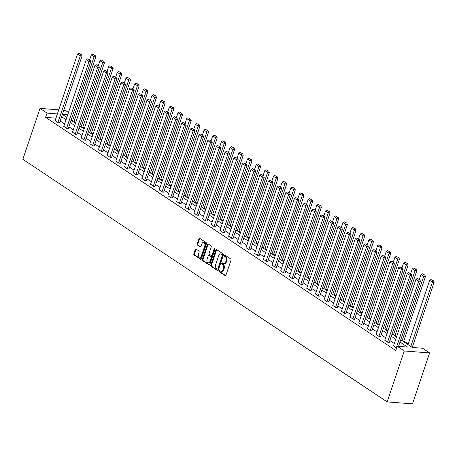 <?xml version="1.0" encoding="UTF-8"?>
<svg xmlns="http://www.w3.org/2000/svg" width="457" height="457" viewBox="0 0 457 457"><rect width="100%" height="100%" fill="white"/><g stroke="black" fill="none" stroke-linecap="round" stroke-linejoin="round"><path stroke-width="0.69" d="M219.149 270.938A0.64 0.428 -85.6 0 0 219.331 271.778L225.135 275.64A0.908 0.611 -85.6 0 0 225.341 275.714A0.908 0.611 -85.6 0 0 225.958 275.171L231.002 260.176A0.908 0.611 -85.6 0 0 230.739 258.982L224.941 255.12A0.64 0.428 -85.6 0 0 224.547 256.286L225.295 256.783A2.913 1.959 -85.6 0 1 226.146 260.616L225.724 261.861A2.913 1.959 -85.6 0 1 223.753 263.603A2.913 1.959 -85.6 0 1 223.085 263.363L222.331 262.866A0.64 0.428 -85.6 0 0 221.942 264.032L222.69 264.529A2.913 1.959 -85.6 0 1 223.542 268.362L223.119 269.607A2.913 1.959 -85.6 0 1 221.148 271.349A2.913 1.959 -85.6 0 1 220.474 271.11L219.726 270.613A0.64 0.428 -85.6 0 0 219.149 270.938M219.954 270.767A0.64 0.428 -85.6 0 0 220.017 271.829L225.678 275.6M225.17 255.269A0.64 0.428 -85.6 0 0 225.232 256.337L225.981 256.84L225.295 256.783M222.565 263.021A0.64 0.428 -85.6 0 0 222.622 264.083L223.376 264.586L222.69 264.529M196.07 249.099A0.908 0.611 -85.6 0 0 195.864 249.025A0.908 0.611 -85.6 0 0 195.248 249.568L193.831 253.778A0.908 0.611 -85.6 0 0 194.099 254.972L200.537 259.262A0.908 0.611 -85.6 0 0 200.749 259.336A0.908 0.611 -85.6 0 0 201.366 258.793L206.41 243.798A0.908 0.611 -85.6 0 0 206.147 242.604L199.703 238.314A0.908 0.611 -85.6 0 0 199.492 238.24A0.908 0.611 -85.6 0 0 198.875 238.783L197.167 243.867A0.908 0.611 -85.6 0 0 197.43 245.061L200.189 246.894A0.908 0.611 -85.6 0 0 200.4 246.969A0.908 0.611 -85.6 0 0 201.017 246.426L201.863 243.907A2.434 1.634 -85.6 0 1 203.514 242.45A2.434 1.634 -85.6 0 1 204.782 245.855L201.463 255.72A2.434 1.634 -85.6 0 1 199.812 257.177A2.434 1.634 -85.6 0 1 198.544 253.778L199.098 252.133A0.908 0.611 -85.6 0 0 198.829 250.939L196.07 249.099M55.948 118.169L45.62 117.34L47.048 113.096L39.988 108.395L22.85 159.31L387.153 401.897L412.494 403.862L429.631 352.947L422.571 348.245L412.294 347.446L400.755 339.762M45.62 117.34L395.796 350.525L397.224 346.28L404.285 350.982L387.153 401.897M210.808 265.083A0.908 0.611 -85.6 0 0 211.077 266.277L217.515 270.567A0.908 0.611 -85.6 0 0 217.726 270.641A0.908 0.611 -85.6 0 0 218.343 270.098L223.387 255.103A0.908 0.611 -85.6 0 0 223.125 253.909L216.681 249.619A0.908 0.611 -85.6 0 0 216.469 249.545A0.908 0.611 -85.6 0 0 215.853 250.088L210.808 265.083L211.494 265.134A0.908 0.611 -85.6 0 0 211.762 266.334L218.063 270.527M209.026 264.917L202.588 260.627A0.908 0.611 -85.6 0 1 202.32 259.427L207.364 244.438A0.908 0.611 -85.6 0 1 207.981 243.889A0.908 0.611 -85.6 0 1 208.192 243.964L210.951 245.803A0.908 0.611 -85.6 0 1 211.214 246.997L209.169 253.081A0.908 0.611 -85.6 0 0 209.432 254.275L211.265 255.492A0.908 0.611 -85.6 0 0 211.471 255.566A0.908 0.611 -85.6 0 0 212.088 255.023L214.219 248.694A0.64 0.428 -85.6 0 1 214.984 249.202L209.854 264.449A0.908 0.611 -85.6 0 1 209.237 264.991A0.908 0.611 -85.6 0 1 209.026 264.917L209.455 264.951M394.334 343.504L389.872 340.534M385.657 337.729L381.195 334.758M376.979 331.948L372.524 328.977M368.308 326.172L363.846 323.202M359.63 320.391L355.169 317.421M350.953 314.616L346.492 311.645M342.276 308.841L337.814 305.87M333.599 303.06L329.137 300.089M324.921 297.284L320.46 294.314M316.244 291.503L311.788 288.533M307.567 285.728L303.111 282.757M298.895 279.947L294.434 276.976M290.218 274.171L285.756 271.201M281.541 268.396L277.079 265.426M272.863 262.615L268.402 259.645M264.186 256.84L259.725 253.869M255.509 251.059L251.053 248.088M246.831 245.283L242.376 242.313M238.16 239.502L233.698 236.537M229.483 233.727L225.021 230.756M220.805 227.952L216.344 224.981M212.128 222.171L207.667 219.2M203.451 216.395L198.989 213.425M194.773 210.614L190.312 207.644M186.096 204.839L181.64 201.868M177.425 199.058L172.963 196.093M168.747 193.282L164.286 190.312M160.07 187.507L155.608 184.537M151.393 181.726L146.931 178.756M142.715 175.951L138.254 172.98M134.038 170.17L129.577 167.199M125.361 164.394L120.905 161.424M116.684 158.613L112.228 155.648M108.012 152.838L103.55 149.867M99.335 147.063L94.873 144.092M90.657 141.282L86.196 138.311M81.98 135.506L77.519 132.536M73.303 129.725L68.841 126.755M64.626 123.95L60.17 120.979M396.613 348.097L393.528 345.898M384.851 340.117L387.856 342.316L389.295 342.264M376.174 334.341L379.184 336.541L380.618 336.483M367.502 328.566L370.507 330.759L371.941 330.708M358.825 322.785L361.83 324.984L363.264 324.933M350.148 317.009L353.152 319.203L354.586 319.152M341.47 311.228L344.475 313.428L345.909 313.376M332.793 305.453L335.798 307.647L337.232 307.595M324.116 299.678L327.121 301.871L328.554 301.82M315.439 293.897L318.449 296.096L319.883 296.039M306.767 288.121L309.772 290.315L311.206 290.264M298.09 282.34L301.094 284.54L302.528 284.488M289.412 276.565L292.417 278.759L293.851 278.707M280.735 270.784L283.74 272.983L285.174 272.932M272.058 265.009L275.063 267.202L276.496 267.151M263.381 259.233L266.385 261.427L267.819 261.375M254.703 253.452L257.708 255.652L259.148 255.594M246.032 247.677L249.036 249.87L250.47 249.819M237.354 241.896L240.359 244.095L241.793 244.044M228.677 236.12L231.682 238.314L233.116 238.263M220 230.339L223.005 232.539L224.438 232.487M211.323 224.564L214.327 226.758L215.761 226.706M202.645 218.789L205.65 220.982L207.084 220.931M193.968 213.008L196.973 215.207L198.412 215.15M185.291 207.232L188.301 209.426L189.735 209.375M176.619 201.451L179.624 203.651L181.058 203.599M167.942 195.676L170.947 197.87L172.38 197.818M159.265 189.895L162.269 192.094L163.703 192.043M150.587 184.12L153.592 186.313L155.026 186.262M141.91 178.344L144.915 180.538L146.349 180.486M133.233 172.563L136.237 174.763L137.671 174.705M124.555 166.788L127.566 168.981L129 168.93M115.884 161.007L118.889 163.206L120.322 163.155M107.206 155.231L110.211 157.425L111.645 157.374M98.529 149.45L101.534 151.65L102.968 151.598M89.852 143.675L92.857 145.869L94.291 145.817M81.175 137.9L84.179 140.093L85.613 140.042M72.497 132.119L75.502 134.318L76.936 134.261M63.82 126.343L66.825 128.537L68.264 128.486M55.143 120.562L58.153 122.762L59.587 122.71M413.739 347.56L412.471 346.714M408.255 343.91L403.794 340.939M396.773 336.261L395.116 335.158M388.096 330.485L386.445 329.383M379.419 324.704L377.768 323.602M370.741 318.929L369.09 317.826M362.064 313.148L360.413 312.051M353.392 307.372L351.736 306.27M344.715 301.591L343.058 300.495M336.038 295.816L334.381 294.714M327.361 290.041L325.71 288.938M318.683 284.26L317.032 283.157M310.006 278.484L308.355 277.382M301.329 272.703L299.678 271.607M292.657 266.928L291 265.825M283.98 261.147L282.323 260.05M275.303 255.372L273.646 254.269M266.625 249.596L264.974 248.494M257.948 243.815L256.297 242.713M249.271 238.04L247.62 236.937M240.593 232.259L238.942 231.162M231.916 226.483L230.265 225.381M223.245 220.702L221.588 219.606M214.567 214.927L212.911 213.825M205.89 209.152L204.233 208.049M197.213 203.371L195.562 202.268M188.535 197.595L186.884 196.493M179.858 191.814L178.207 190.718M171.181 186.039L169.53 184.936M162.509 180.258L160.853 179.161M153.832 174.483L152.175 173.38M145.155 168.707L143.498 167.605M136.477 162.926L134.826 161.824M127.8 157.151L126.149 156.048M119.123 151.37L117.472 150.273M110.445 145.594L108.795 144.492M101.774 139.813L100.117 138.717M93.097 134.038L91.44 132.936M84.419 128.263L82.763 127.16M75.742 122.482L74.091 121.379M63.78 110.234L65.328 110.354L68.493 112.462M58.753 109.846L39.988 108.395M57.376 113.93L47.048 113.096M397.224 346.28L407.501 347.074L399.978 342.07M395.762 339.26L391.301 336.289M387.085 333.484L382.623 330.514M378.407 327.709L373.952 324.738M369.736 321.928L365.274 318.957M361.059 316.153L356.597 313.182M352.381 310.372L347.92 307.401M343.704 304.596L339.243 301.626M335.027 298.815L330.565 295.845M326.349 293.04L321.888 290.069M317.672 287.264L313.216 284.294M308.995 281.483L304.539 278.513M300.323 275.708L295.862 272.738M291.646 269.927L287.185 266.957M282.969 264.152L278.507 261.181M274.291 258.371L269.83 255.4M265.614 252.595L261.153 249.625M256.937 246.82L252.481 243.849M248.26 241.039L243.804 238.068M239.588 235.264L235.127 232.293M230.911 229.483L226.449 226.512M222.233 223.707L217.772 220.737M213.556 217.926L209.095 214.956M204.879 212.151L200.417 209.18M196.202 206.375L191.74 203.405M187.524 200.594L183.068 197.624M178.847 194.819L174.391 191.849M170.175 189.038L165.714 186.068M161.498 183.263L157.037 180.292M152.821 177.482L148.359 174.511M144.144 171.706L139.682 168.736M135.466 165.931L131.005 162.96M126.789 160.15L122.333 157.179M118.112 154.375L113.656 151.404M109.44 148.594L104.979 145.623M100.763 142.818L96.301 139.848M92.085 137.037L87.624 134.072M83.408 131.262L78.947 128.291M74.731 125.486L70.269 122.516M66.054 119.705L61.592 116.735M404.285 350.982L429.631 352.947M62.369 114.433L66.831 117.403M71.046 120.208L75.508 123.179M79.724 125.989L84.185 128.96M88.401 131.765L92.862 134.735M97.078 137.54L101.54 140.51M105.756 143.321L110.211 146.291M114.427 149.096L118.889 152.067M123.104 154.877L127.566 157.848M131.782 160.653L136.243 163.623M140.459 166.434L144.92 169.398M149.136 172.209L153.598 175.18M157.814 177.984L162.275 180.955M166.491 183.765L170.947 186.736M175.168 189.541L179.624 192.511M183.84 195.322L188.301 198.292M192.517 201.097L196.978 204.068M201.194 206.878L205.656 209.843M209.872 212.654L214.333 215.624M218.549 218.429L223.01 221.399M227.226 224.21L231.682 227.18M235.903 229.985L240.359 232.956M244.575 235.766L249.036 238.737M253.252 241.542L257.714 244.512M261.93 247.323L266.391 250.287M270.607 253.098L275.068 256.069M279.284 258.873L283.746 261.844M287.961 264.654L292.423 267.625M296.639 270.43L301.094 273.4M305.31 276.211L309.772 279.181M313.988 281.986L318.449 284.957M322.665 287.767L327.126 290.732M331.342 293.543L335.804 296.513M340.019 299.318L344.481 302.288M348.697 305.099L353.158 308.069M357.374 310.874L361.83 313.845M366.051 316.655L370.507 319.626M374.723 322.431L379.184 325.401M383.4 328.212L387.862 331.176M392.077 333.987L396.539 336.958M67.739 114.701L62.42 114.284M55.897 118.135L57.325 113.89M221.148 271.349L221.834 271.401A2.913 1.959 -85.6 0 0 223.804 269.664L223.119 269.607M223.376 264.586A2.913 1.959 -85.6 0 1 224.227 268.413L223.804 269.664M223.753 263.603L224.438 263.655A2.913 1.959 -85.6 0 0 226.409 261.918L225.724 261.861M225.981 256.84A2.913 1.959 -85.6 0 1 226.832 260.667L226.409 261.918M216.824 249.711A0.908 0.611 -85.6 0 0 216.538 250.145L211.494 265.134M217.309 269.002A0.64 0.428 -85.6 0 0 217.886 268.676L222.319 255.514A0.64 0.428 -85.6 0 0 222.131 254.675L221.337 254.149A2.913 1.959 -85.6 0 0 220.668 253.909A2.913 1.959 -85.6 0 0 218.697 255.652L215.67 264.649A2.913 1.959 -85.6 0 0 216.515 268.476L217.309 269.002M217.995 269.053A0.64 0.428 -85.6 0 0 218.572 268.727L217.886 268.676M220.668 253.909L221.354 253.961A2.913 1.959 -85.6 0 1 222.022 254.201L222.816 254.726A0.64 0.428 -85.6 0 1 222.999 255.566L218.572 268.727M209.574 264.877L203.274 260.679L202.588 260.627M208.329 244.061A0.908 0.611 -85.6 0 0 208.049 244.489L203.005 259.485A0.908 0.611 -85.6 0 0 203.274 260.679M211.945 255.549A0.908 0.611 -85.6 0 0 212.157 255.623A0.908 0.611 -85.6 0 0 212.773 255.08L214.904 248.745L214.219 248.694M207.044 259.387A2.434 1.634 -85.6 0 0 208.318 262.792A2.434 1.634 -85.6 0 0 209.963 261.335L211.134 257.857A0.908 0.611 -85.6 0 0 210.871 256.663L209.043 255.44A0.908 0.611 -85.6 0 0 208.832 255.366A0.908 0.611 -85.6 0 0 208.215 255.914L207.044 259.387M208.318 262.792L209.003 262.844A2.434 1.634 -85.6 0 0 210.648 261.387L209.963 261.335M209.3 255.463A0.908 0.611 -85.6 0 1 209.517 255.423A0.908 0.611 -85.6 0 1 209.729 255.497L211.557 256.714A0.908 0.611 -85.6 0 1 211.82 257.908L210.648 261.387M199.812 257.177L200.497 257.234A2.434 1.634 -85.6 0 0 202.148 255.777L201.463 255.72M203.514 242.45L204.199 242.507A2.434 1.634 -85.6 0 1 205.467 245.906L202.148 255.777M199.84 238.405A0.908 0.611 -85.6 0 0 199.56 238.834L197.852 243.918A0.908 0.611 -85.6 0 0 198.115 245.112L200.737 246.854M196.213 249.191A0.908 0.611 -85.6 0 0 195.933 249.625L194.516 253.829A0.908 0.611 -85.6 0 0 194.779 255.023L201.086 259.222M412.237 347.411L434.15 282.3L432.436 282.169L410.803 346.457M408.021 344.601L429.654 280.318L430.957 279.53L433.59 280.878L430.957 279.53M432.905 280.827L432.436 282.169L429.654 280.318M433.59 280.878L434.15 282.3M393.477 346.058L415.956 279.256L418.738 281.106L420.451 281.238L419.892 279.821L417.258 278.467L419.892 279.821M398.527 346.383L420.451 281.238M396.259 347.908L419.206 279.764M417.258 278.467L415.956 279.256M403.56 341.636L425.473 276.525L423.759 276.388L402.126 340.676M419.332 279.444L420.983 274.537L422.279 273.754L424.913 275.103L422.279 273.754M424.227 275.051L423.759 276.388L420.983 274.537M424.913 275.103L425.473 276.525M394.882 335.855L416.795 270.744L415.082 270.613L393.448 334.901M410.654 273.669L412.305 268.762L413.608 267.973L416.236 269.327L413.608 267.973M415.55 269.27L415.082 270.613L412.305 268.762M416.236 269.327L416.795 270.744M384.8 340.276L407.278 273.48L410.06 275.331L411.774 275.462L411.214 274.04L408.581 272.692L411.214 274.04M389.238 342.424L411.774 275.462M387.582 342.133L410.529 273.989M408.581 272.692L407.278 273.48M376.122 334.501L398.601 267.699L401.383 269.55L403.097 269.681L402.537 268.265L399.904 266.917L402.537 268.265M380.561 336.643L403.097 269.681M378.904 336.352L401.852 268.208M399.904 266.917L398.601 267.699M386.211 330.08L408.118 264.969L406.41 264.837L384.771 329.12M401.977 267.888L403.628 262.981L404.931 262.198L407.558 263.546L404.931 262.198M406.879 263.495L406.41 264.837L403.628 262.981M407.558 263.546L408.118 264.969M377.533 324.299L399.447 259.188L397.733 259.056L376.094 323.345M393.3 262.112L394.951 257.205L396.253 256.423L398.887 257.771L396.253 256.423M398.201 257.714L397.733 259.056L394.951 257.205M398.887 257.771L399.447 259.188M368.856 318.523L390.769 253.412L389.056 253.281L367.422 317.569M384.623 256.331L386.274 251.43L387.576 250.642L390.209 251.99L387.576 250.642M389.524 251.938L389.056 253.281L386.274 251.43M390.209 251.99L390.769 253.412M367.445 328.726L389.93 261.924L392.706 263.775L394.42 263.906L393.86 262.484L391.232 261.136L393.86 262.484M371.884 330.868L394.42 263.906M370.227 330.577L393.174 262.432M391.232 261.136L389.93 261.924M358.768 322.945L381.252 256.143L384.034 257.994L385.742 258.131L385.182 256.708L382.555 255.36L385.182 256.708M363.212 325.087L385.742 258.131M361.55 324.796L384.497 256.657M382.555 255.36L381.252 256.143M350.091 317.169L372.575 250.367L375.357 252.218L377.065 252.35L376.511 250.933L373.877 249.579L376.511 250.933M354.535 319.312L377.065 252.35M352.873 319.02L375.825 250.876M373.877 249.579L372.575 250.367M360.179 312.742L382.092 247.637L380.378 247.5L358.745 311.788M375.945 250.556L377.596 245.649L378.899 244.866L381.532 246.214L378.899 244.866M380.847 246.163L380.378 247.5L377.596 245.649M381.532 246.214L382.092 247.637M341.419 311.388L363.898 244.586L366.68 246.443L368.393 246.574L367.834 245.152L365.2 243.804L367.834 245.152M345.858 313.536L368.393 246.574M344.195 313.239L367.148 245.101M365.2 243.804L363.898 244.586M351.502 306.967L373.415 241.856L371.701 241.724L350.068 306.013M367.268 244.781L368.919 239.874L370.221 239.085L372.855 240.433L370.221 239.085M372.169 240.382L371.701 241.724L368.919 239.874M372.855 240.433L373.415 241.856M332.742 305.613L355.22 238.811L358.002 240.662L359.716 240.793L359.156 239.377L356.523 238.023L359.156 239.377M337.18 307.755L359.716 240.793M335.524 307.464L358.471 239.319M356.523 238.023L355.22 238.811M342.824 301.192L364.737 236.08L363.024 235.943L341.39 300.232M358.591 239L360.242 234.093L361.544 233.31L364.178 234.658L361.544 233.31M363.492 234.607L363.024 235.943L360.242 234.093M364.178 234.658L364.737 236.08M324.064 299.832L346.543 233.036L349.325 234.887L351.039 235.018L350.479 233.596L347.846 232.247L350.479 233.596M328.503 301.98L351.039 235.018M326.846 301.689L349.794 233.544M347.846 232.247L346.543 233.036M334.147 295.411L356.06 230.299L354.346 230.168L332.713 294.457M349.919 233.224L351.57 228.317L352.873 227.529L355.5 228.883L352.873 227.529M354.815 228.826L354.346 230.168L351.57 228.317M355.5 228.883L356.06 230.299M315.387 294.057L337.866 227.255L340.648 229.106L342.362 229.243L341.802 227.82L339.168 226.472L341.802 227.82M319.826 296.199L342.362 229.243M318.169 295.908L341.116 227.769M339.168 226.472L337.866 227.255M325.475 289.635L347.383 224.524L345.675 224.393L324.036 288.675M341.242 227.443L342.893 222.536L344.195 221.754L346.823 223.102L344.195 221.754M346.138 223.05L345.675 224.393L342.893 222.536M346.823 223.102L347.383 224.524M306.71 288.281L329.194 221.479L331.971 223.33L333.684 223.462L333.124 222.039L330.497 220.691L333.124 222.039M311.148 290.423L333.684 223.462M309.492 290.132L332.439 221.988M330.497 220.691L329.194 221.479M316.798 283.854L338.706 218.743L336.998 218.612L315.359 282.9M332.565 221.668L334.216 216.761L335.518 215.978L338.151 217.326L335.518 215.978M337.466 217.269L336.998 218.612L334.216 216.761M338.151 217.326L338.706 218.743M298.033 282.5L320.517 215.698L323.299 217.549L325.007 217.686L324.447 216.264L321.819 214.916L324.447 216.264M302.471 284.642L325.007 217.686M300.815 284.351L323.762 216.212M321.819 214.916L320.517 215.698M308.121 278.079L330.034 212.968L328.32 212.836L306.687 277.125M323.887 215.887L325.538 210.985L326.841 210.197L329.474 211.545L326.841 210.197M328.789 211.494L328.32 212.836L325.538 210.985M329.474 211.545L330.034 212.968M289.355 276.725L311.84 209.923L314.622 211.774L316.33 211.905L315.77 210.488L313.142 209.135L315.77 210.488M293.8 278.867L316.33 211.905M292.137 278.576L315.09 210.431M313.142 209.135L311.84 209.923M299.444 272.298L321.357 207.192L319.643 207.055L298.01 271.344M315.21 210.111L316.861 205.204L318.163 204.422L320.797 205.77L318.163 204.422M320.111 205.719L319.643 207.055L316.861 205.204M320.797 205.77L321.357 207.192M280.684 270.944L303.162 204.142L305.944 205.998L307.658 206.13L307.098 204.707L304.465 203.359L307.098 204.707M285.122 273.092L307.658 206.13M283.46 272.795L306.413 204.656M304.465 203.359L303.162 204.142M290.766 266.522L312.679 201.411L310.966 201.28L289.332 265.568M306.533 204.336L308.184 199.429L309.486 198.641L312.12 199.989L309.486 198.641M311.434 199.938L310.966 201.28L308.184 199.429M312.12 199.989L312.679 201.411M272.006 265.169L294.485 198.367L297.267 200.217L298.981 200.349L298.421 198.932L295.788 197.578L298.421 198.932M276.445 267.311L298.981 200.349M274.788 267.019L297.736 198.875M295.788 197.578L294.485 198.367M282.089 260.747L304.002 195.636L302.288 195.505L280.655 259.787M297.855 198.555L299.506 193.648L300.809 192.865L303.442 194.214L300.809 192.865M302.757 194.162L302.288 195.505L299.506 193.648M303.442 194.214L304.002 195.636M263.329 259.387L285.808 192.591L288.59 194.442L290.304 194.573L289.744 193.151L287.11 191.803L289.744 193.151M267.768 261.535L290.304 194.573M266.111 261.244L289.058 193.1M287.11 191.803L285.808 192.591M273.412 254.966L295.325 189.855L293.611 189.724L271.978 254.012M289.184 192.78L290.835 187.873L292.137 187.084L294.765 188.438L292.137 187.084M294.079 188.381L293.611 189.724L290.835 187.873M294.765 188.438L295.325 189.855M254.652 253.612L277.131 186.81L279.913 188.661L281.626 188.798L281.066 187.376L278.433 186.028L281.066 187.376M259.09 255.754L281.626 188.798M257.434 255.463L280.381 187.324M278.433 186.028L277.131 186.81M264.74 249.191L286.648 184.08L284.94 183.948L263.301 248.231M280.507 186.999L282.158 182.092L283.46 181.309L286.088 182.657L283.46 181.309M285.402 182.606L284.94 183.948L282.158 182.092M286.088 182.657L286.648 184.08M245.975 247.837L268.459 181.035L271.235 182.886L272.949 183.017L272.389 181.595L269.756 180.247L272.389 181.595M250.413 249.979L272.949 183.017M248.757 249.688L271.704 181.543M269.756 180.247L268.459 181.035M256.063 243.41L277.97 178.299L276.262 178.167L254.623 242.456M271.829 181.223L273.48 176.316L274.783 175.534L277.41 176.882L274.783 175.534M276.731 176.825L276.262 178.167L273.48 176.316M277.41 176.882L277.97 178.299M237.297 242.056L259.782 175.254L262.558 177.105L264.272 177.242L263.712 175.819L261.084 174.471L263.712 175.819M241.736 244.198L264.272 177.242M240.079 243.907L263.026 175.768M261.084 174.471L259.782 175.254M247.386 237.634L269.299 172.523L267.585 172.392L245.952 236.68M263.152 175.442L264.803 170.541L266.105 169.753L268.739 171.101L266.105 169.753M268.053 171.049L267.585 172.392L264.803 170.541M268.739 171.101L269.299 172.523M228.62 236.28L251.104 169.478L253.886 171.329L255.594 171.461L255.035 170.044L252.407 168.69L255.035 170.044M233.064 238.423L255.594 171.461M231.402 238.131L254.355 169.987M252.407 168.69L251.104 169.478M238.708 231.853L260.621 166.748L258.908 166.611L237.274 230.899M254.475 169.667L256.126 164.76L257.428 163.977L260.062 165.325L257.428 163.977M259.376 165.274L258.908 166.611L256.126 164.76M260.062 165.325L260.621 166.748M219.948 230.499L242.427 163.697L245.209 165.554L246.923 165.685L246.363 164.263L243.73 162.915L246.363 164.263M224.387 232.647L246.923 165.685M222.725 232.35L245.677 164.212M243.73 162.915L242.427 163.697M230.031 226.078L251.944 160.967L250.23 160.835L228.597 225.124M245.797 163.892L247.448 158.985L248.751 158.196L251.384 159.544L248.751 158.196M250.699 159.493L250.23 160.835L247.448 158.985M251.384 159.544L251.944 160.967M211.271 224.724L233.75 157.922L236.532 159.773L238.246 159.904L237.686 158.488L235.052 157.134L237.686 158.488M215.71 226.866L238.246 159.904M214.047 226.575L237 158.43M235.052 157.134L233.75 157.922M221.354 220.303L243.267 155.191L241.553 155.06L219.92 219.343M237.12 158.111L238.771 153.204L240.074 152.421L242.707 153.769L240.074 152.421M242.021 153.718L241.553 155.06L238.771 153.204M242.707 153.769L243.267 155.191M202.594 218.943L225.073 152.147L227.854 153.998L229.568 154.129L229.008 152.707L226.375 151.358L229.008 152.707M207.032 221.091L229.568 154.129M205.376 220.8L228.323 152.655M226.375 151.358L225.073 152.147M212.676 214.522L234.59 149.41L232.876 149.279L211.243 213.568M228.449 152.335L230.1 147.428L231.396 146.64L234.03 147.994L231.396 146.64M233.344 147.937L232.876 149.279L230.1 147.428M234.03 147.994L234.59 149.41M193.917 213.168L216.395 146.366L219.177 148.217L220.891 148.354L220.331 146.931L217.698 145.583L220.331 146.931M198.355 215.31L220.891 148.354M196.699 215.018L219.646 146.88M217.698 145.583L216.395 146.366M203.999 208.746L225.912 143.635L224.198 143.504L202.565 207.786M219.771 146.554L221.422 141.647L222.725 140.865L225.352 142.213L222.725 140.865M224.667 142.161L224.198 143.504L221.422 141.647M225.352 142.213L225.912 143.635M185.239 207.392L207.718 140.59L210.5 142.441L212.214 142.573L211.654 141.15L209.02 139.802L211.654 141.15M189.678 209.535L212.214 142.573M188.021 209.243L210.968 141.099M209.02 139.802L207.718 140.59M195.328 202.965L217.235 137.854L215.527 137.723L193.888 202.011M211.094 140.779L212.745 135.872L214.047 135.089L216.675 136.437L214.047 135.089M215.995 136.38L215.527 137.723L212.745 135.872M216.675 136.437L217.235 137.854M176.562 201.611L199.046 134.809L201.823 136.66L203.536 136.797L202.977 135.375L200.349 134.027L202.977 135.375M181.001 203.753L203.536 136.797M179.344 203.462L202.291 135.323M200.349 134.027L199.046 134.809M186.65 197.19L208.563 132.079L206.85 131.947L185.211 196.236M202.417 134.998L204.068 130.096L205.37 129.308L208.004 130.656L205.37 129.308M207.318 130.605L206.85 131.947L204.068 130.096M208.004 130.656L208.563 132.079M167.885 195.836L190.369 129.034L193.151 130.885L194.859 131.016L194.299 129.599L191.672 128.246L194.299 129.599M172.329 197.978L194.859 131.016M170.667 197.687L193.614 129.542M191.672 128.246L190.369 129.034M177.973 191.409L199.886 126.303L198.172 126.166L176.539 190.455M193.739 129.222L195.39 124.315L196.693 123.533L199.326 124.881L196.693 123.533M198.641 124.83L198.172 126.166L195.39 124.315M199.326 124.881L199.886 126.303M159.207 190.055L181.692 123.253L184.474 125.109L186.182 125.241L185.628 123.818L182.994 122.47L185.628 123.818M163.652 192.203L186.182 125.241M161.989 191.906L184.942 123.767M182.994 122.47L181.692 123.253M169.296 185.633L191.209 120.522L189.495 120.391L167.862 184.679M185.062 123.447L186.713 118.54L188.016 117.752L190.649 119.1L188.016 117.752M189.963 119.049L189.495 120.391L186.713 118.54M190.649 119.1L191.209 120.522M150.536 184.28L173.014 117.478L175.796 119.328L177.51 119.46L176.95 118.043L174.317 116.689L176.95 118.043M154.974 186.422L177.51 119.46M153.312 186.13L176.265 117.986M174.317 116.689L173.014 117.478M160.618 179.858L182.532 114.747L180.818 114.616L159.185 178.898M176.385 117.666L178.036 112.759L179.338 111.976L181.972 113.325L179.338 111.976M181.286 113.273L180.818 114.616L178.036 112.759M181.972 113.325L182.532 114.747M141.859 178.498L164.337 111.702L167.119 113.553L168.833 113.684L168.273 112.262L165.64 110.914L168.273 112.262M146.297 180.646L168.833 113.684M144.641 180.355L167.588 112.211M165.64 110.914L164.337 111.702M151.941 174.077L173.854 108.966L172.14 108.835L150.507 173.123M167.708 111.891L169.358 106.984L170.661 106.195L173.294 107.549L170.661 106.195M172.609 107.492L172.14 108.835L169.358 106.984M173.294 107.549L173.854 108.966M133.181 172.723L155.66 105.921L158.442 107.772L160.156 107.909L159.596 106.487L156.962 105.139L159.596 106.487M137.62 174.865L160.156 107.909M135.963 174.574L158.91 106.435M156.962 105.139L155.66 105.921M143.264 168.302L165.177 103.191L163.463 103.059L141.83 167.342M159.036 106.11L160.687 101.208L161.989 100.42L164.617 101.768L161.989 100.42M163.932 101.717L163.463 103.059L160.687 101.208M164.617 101.768L165.177 103.191M124.504 166.948L146.983 100.146L149.765 101.997L151.478 102.128L150.919 100.706L148.285 99.358L150.919 100.706M128.943 169.09L151.478 102.128M127.286 168.799L150.233 100.654M148.285 99.358L146.983 100.146M134.592 162.521L156.5 97.41L154.792 97.278L133.153 161.567M150.359 100.334L152.01 95.427L153.312 94.645L155.94 95.993L153.312 94.645M155.254 95.936L154.792 97.278L152.01 95.427M155.94 95.993L156.5 97.41M115.827 161.167L138.311 94.365L141.087 96.216L142.801 96.353L142.241 94.93L139.614 93.582L142.241 94.93M120.265 163.315L142.801 96.353M118.609 163.018L141.556 94.879M139.614 93.582L138.311 94.365M125.915 156.745L147.822 91.634L146.114 91.503L124.475 155.791M141.681 94.559L143.332 89.652L144.635 88.864L147.268 90.212L144.635 88.864M146.583 90.16L146.114 91.503L143.332 89.652M147.268 90.212L147.822 91.634M107.149 155.391L129.634 88.589L132.416 90.44L134.124 90.572L133.564 89.155L130.936 87.801L133.564 89.155M111.588 157.534L134.124 90.572M109.931 157.242L132.878 89.098M130.936 87.801L129.634 88.589M117.238 150.964L139.151 85.859L137.437 85.722L115.804 150.01M133.004 88.778L134.655 83.871L135.958 83.088L138.591 84.436L135.958 83.088M137.905 84.385L137.437 85.722L134.655 83.871M138.591 84.436L139.151 85.859M98.472 149.61L120.956 82.808L123.738 84.665L125.447 84.796L124.887 83.374L122.259 82.026L124.887 83.374M102.916 151.758L125.447 84.796M101.254 151.467L124.207 83.323M122.259 82.026L120.956 82.808M108.56 145.189L130.474 80.078L128.76 79.946L107.127 144.235M124.327 83.003L125.978 78.096L127.28 77.307L129.914 78.655L127.28 77.307M129.228 78.604L128.76 79.946L125.978 78.096M129.914 78.655L130.474 80.078M89.8 143.835L112.279 77.033L115.061 78.884L116.775 79.015L116.215 77.599L113.582 76.245L116.215 77.599M94.239 145.977L116.775 79.015M92.577 145.686L115.53 77.541M113.582 76.245L112.279 77.033M99.883 139.414L121.796 74.302L120.082 74.171L98.449 138.454M115.65 77.222L117.3 72.315L118.603 71.532L121.236 72.88L118.603 71.532M120.551 72.829L120.082 74.171L117.3 72.315M121.236 72.88L121.796 74.302M81.123 138.054L103.602 71.258L106.384 73.109L108.098 73.24L107.538 71.818L104.904 70.469L107.538 71.818M85.562 140.202L108.098 73.24M83.905 139.911L106.852 71.766M104.904 70.469L103.602 71.258M91.206 133.633L113.119 68.521L111.405 68.39L89.772 132.679M106.972 71.446L108.623 66.539L109.926 65.751L112.559 67.105L109.926 65.751M111.874 67.048L111.405 68.39L108.623 66.539M112.559 67.105L113.119 68.521M72.446 132.279L94.925 65.477L97.707 67.328L99.42 67.465L98.861 66.042L96.227 64.694L98.861 66.042M76.885 134.421L99.42 67.465M75.228 134.13L98.175 65.991M96.227 64.694L94.925 65.477M82.528 127.857L104.442 62.746L102.728 62.615L81.095 126.897M98.301 65.665L99.952 60.764L101.254 59.976L103.882 61.324L101.254 59.976M103.196 61.272L102.728 62.615L99.952 60.764M103.882 61.324L104.442 62.746M63.769 126.503L86.247 59.701L89.029 61.552L90.743 61.684L90.183 60.261L87.55 58.913L90.183 60.261M68.207 128.645L90.743 61.684M66.551 128.354L89.498 60.21M87.55 58.913L86.247 59.701M73.851 122.076L95.764 56.971L94.056 56.834L72.417 121.122M89.623 59.89L91.274 54.983L92.577 54.2L95.205 55.548L92.577 54.2M94.519 55.497L94.056 56.834L91.274 54.983M95.205 55.548L95.764 56.971M55.091 120.722L77.576 53.92L80.352 55.771L82.066 55.908L81.506 54.486L78.872 53.138L81.506 54.486M59.53 122.87L82.066 55.908M57.873 122.573L80.82 54.434M78.872 53.138L77.576 53.92M220.017 271.829L219.331 271.778M225.232 256.337L224.547 256.286M222.622 264.083L221.942 264.032M224.227 268.413L223.542 268.362M226.832 260.667L226.146 260.616M225.564 275.674L225.135 275.64M216.538 250.145L215.853 250.088M217.943 270.601L217.515 270.567M211.762 266.334L211.077 266.277M222.999 255.566L222.319 255.514M222.816 254.726L222.131 254.675M222.022 254.201L221.337 254.149M203.005 259.485L202.32 259.427M208.049 244.489L207.364 244.438M212.773 255.08L212.088 255.023M211.82 257.908L211.134 257.857M211.557 256.714L210.871 256.663M209.729 255.497L209.043 255.44M205.467 245.906L204.782 245.855M200.617 246.929L200.189 246.894M198.115 245.112L197.43 245.061M197.852 243.918L197.167 243.867M199.56 238.834L198.875 238.783M200.966 259.296L200.537 259.262M194.779 255.023L194.099 254.972M194.516 253.829L193.831 253.778M195.933 249.625L195.248 249.568M218.143 269.11L217.458 269.053M212.157 255.623L211.471 255.566M209.517 255.423L208.832 255.366"/></g></svg>
